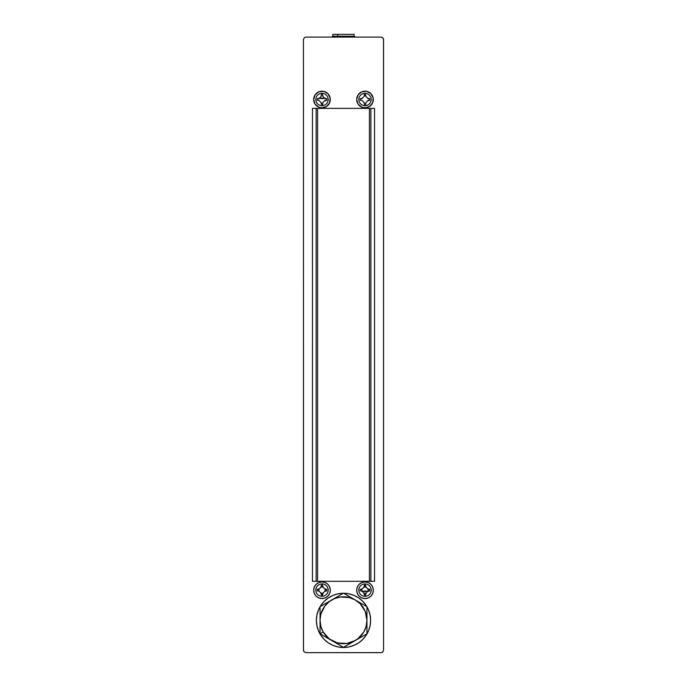<?xml version="1.0" encoding="UTF-8"?>
<svg xmlns="http://www.w3.org/2000/svg" width="687" height="687" viewBox="0 0 687 687"><rect width="100%" height="100%" fill="white"/><g stroke="black" fill="none" stroke-linecap="round" stroke-linejoin="round"><path stroke-width="1.03" d="M319.318 98.189A9.695 9.695 0 0 0 324.65 98.198L319.318 98.189M362.35 591.43L367.682 591.43A9.695 9.695 0 0 0 362.35 591.43M361.937 588.845L361.937 591.395M363.732 593.199L366.283 593.199M368.086 591.395L368.086 588.845M366.283 587.042L363.732 587.042M318.914 588.845L318.914 591.395M320.717 593.199L323.268 593.199M325.063 591.395L325.063 588.845M323.268 587.042L320.717 587.042M354.131 34.35L332.869 34.35L332.869 36.222L337.686 36.222L337.686 34.35L337.686 36.222L354.131 36.222L354.131 34.35L332.869 34.35M338.365 37.098L338.365 36.54L332.182 36.54L332.182 37.098M342.719 37.098L342.719 36.54L342.719 37.098M340.031 37.098L340.031 36.54L342.719 36.54L332.207 36.54M354.818 37.098L354.818 36.54L348.635 36.54L348.635 37.098M354.793 36.54L344.281 36.54L346.969 36.54L346.969 37.098M344.281 37.098L344.281 36.54L344.281 37.098M316.389 620.387A27.111 27.111 0 0 1 343.5 593.276A27.111 27.111 0 0 1 370.611 620.387L370.087 625.677L368.541 630.76L366.042 635.441L362.667 639.554L358.562 642.92L353.874 645.428L348.79 646.974L343.5 647.489L338.21 646.974L333.126 645.428L328.438 642.92L324.333 639.554L320.958 635.441L318.459 630.76L316.913 625.677L316.389 620.387L316.913 615.097L318.459 610.013L320.958 605.324L324.333 601.219L328.438 597.845L333.126 595.337L338.21 593.8L343.5 593.276L348.79 593.8L353.874 595.337L358.562 597.845L362.667 601.219L366.042 605.324L368.541 610.013L370.087 615.097L370.611 620.387A27.111 27.111 0 0 1 343.5 647.489A27.111 27.111 0 0 1 316.389 620.387M316.14 581.305L316.14 108.383L316.14 581.305L312.456 581.305L374.544 581.305L370.86 581.305L370.86 108.383L370.86 581.305M317.583 108.383L317.583 581.305L317.583 108.383M312.456 581.305L312.456 108.383L374.544 108.383L374.544 581.305L312.456 581.305L312.456 108.383L374.544 108.383L374.544 581.305M356.69 99.503A8.313 8.313 0 0 0 361.817 107.181L358.099 104.123L356.69 99.503A8.313 8.313 0 0 1 365.012 91.191A8.313 8.313 0 0 1 373.324 99.503A8.313 8.313 0 0 1 365.012 107.825A8.313 8.313 0 0 1 356.69 99.503L358.099 94.883A8.313 8.313 0 0 0 356.69 99.503M361.843 107.198A8.313 8.313 0 0 0 368.18 107.198M368.206 107.181A8.313 8.313 0 0 0 371.933 94.9A8.313 8.313 0 0 0 358.107 94.875L361.826 91.826L366.635 91.354L370.894 93.63L373.17 97.88L372.697 102.689L369.632 106.425L365.012 107.825L361.826 107.189M356.69 590.245A8.313 8.313 0 0 0 371.916 594.873A8.313 8.313 0 0 0 373.324 590.245A8.313 8.313 0 0 1 365.012 598.557A8.313 8.313 0 0 1 356.69 590.245A8.313 8.313 0 0 1 365.012 581.932A8.313 8.313 0 0 1 373.324 590.245A8.313 8.313 0 0 0 361.843 582.559A8.313 8.313 0 0 0 356.69 590.245L357.326 587.059L359.129 584.362L361.826 582.559L365.012 581.932L368.189 582.559L370.894 584.362L372.697 587.059L373.324 590.245L372.697 593.431L370.894 596.127L368.189 597.93L365.012 598.557L361.826 597.93L359.129 596.127L357.326 593.431L356.69 590.245M313.676 99.503A8.313 8.313 0 0 0 318.794 107.181L315.075 104.123L313.676 99.503A8.313 8.313 0 0 1 321.988 91.191A8.313 8.313 0 0 1 330.31 99.503A8.313 8.313 0 0 1 321.988 107.825A8.313 8.313 0 0 1 313.676 99.503L315.075 94.883A8.313 8.313 0 0 0 313.676 99.503M318.82 107.198A8.313 8.313 0 0 0 325.157 107.198M325.183 107.181A8.313 8.313 0 0 0 328.91 94.9A8.313 8.313 0 0 0 315.084 94.875L318.811 91.826L323.611 91.354L327.871 93.63L330.146 97.88L329.674 102.689L326.608 106.425L321.988 107.825L318.811 107.189M313.676 590.245A8.313 8.313 0 0 0 328.893 594.873A8.313 8.313 0 0 0 330.31 590.245A8.313 8.313 0 0 1 321.988 598.557A8.313 8.313 0 0 1 313.676 590.245A8.313 8.313 0 0 1 321.988 581.932A8.313 8.313 0 0 1 330.31 590.245A8.313 8.313 0 0 0 318.82 582.559A8.313 8.313 0 0 0 313.676 590.245L314.303 587.059L316.106 584.362L318.811 582.559L321.988 581.932L325.174 582.559L327.871 584.362L329.674 587.059L330.31 590.245L329.674 593.431L327.871 596.127L325.174 597.93L321.988 598.557L318.811 597.93L316.106 596.127L314.303 593.431L313.676 590.245M305.947 37.098L381.053 37.098L382.822 37.837L383.552 39.597L383.552 650.151L382.822 651.92L381.053 652.65L305.947 652.65L304.178 651.92L303.448 650.151L303.448 39.597L303.499 650.641L304.178 651.92L305.947 652.65L381.543 652.598L382.822 651.92L383.552 650.151L383.501 39.116L382.822 37.837L381.053 37.098L305.947 37.098L304.178 37.837L303.448 39.597L304.178 37.837L305.947 37.098M369.417 581.305L369.417 108.383L369.417 581.305M322.761 593.319L322.753 595.002L322.761 593.319L325.2 590.897L326.746 590.897L326.754 589.334L325.174 589.334L322.787 586.921L322.014 583.933A6.192 6.192 0 0 1 328.18 590.142A6.192 6.192 0 0 1 321.963 596.307L322.761 593.319L325.2 590.897L326.48 590.897M322.787 586.921L322.787 585.642L322.787 586.921L325.174 589.334L326.754 589.334L324.582 588.733M317.231 589.334L318.777 589.343L317.231 589.334L317.231 590.906L318.802 590.906L317.231 590.906L318.802 590.906L321.198 593.31L321.963 596.307A6.192 6.192 0 0 1 315.797 590.099A6.192 6.192 0 0 1 322.014 583.933A6.192 6.192 0 0 1 328.18 590.142A6.192 6.192 0 0 1 321.963 596.307A6.192 6.192 0 0 1 315.797 590.099A6.192 6.192 0 0 1 322.014 583.933L322.005 585.238L321.224 585.238L321.224 586.921L321.224 585.238L321.224 586.921L318.777 589.343L319.386 588.742L317.497 589.343M326.746 590.897L324.599 591.498M321.224 586.921L319.386 588.742M321.198 593.31L321.19 594.598L321.198 593.31L319.395 591.507M365.776 593.319L365.776 595.002L365.776 593.319L368.223 590.897L369.769 590.897L369.769 589.334L368.189 589.334L365.802 586.921L365.037 583.933A6.192 6.192 0 0 1 371.203 590.142A6.192 6.192 0 0 1 364.986 596.307L364.995 594.994L365.776 595.002L365.776 593.319L368.223 590.897L369.503 590.897M365.802 586.921L365.81 585.642L365.802 586.921L368.189 589.334L369.769 589.334L367.597 588.733M360.254 589.334L361.8 589.343L360.254 589.334L360.246 590.906L361.826 590.906L360.246 590.906L361.826 590.906L364.213 593.31L364.986 596.307A6.192 6.192 0 0 1 358.82 590.099A6.192 6.192 0 0 1 365.037 583.933A6.192 6.192 0 0 1 371.203 590.142A6.192 6.192 0 0 1 364.986 596.307A6.192 6.192 0 0 1 358.82 590.099A6.192 6.192 0 0 1 365.037 583.933L364.239 586.921L364.247 585.238L364.239 586.921L361.8 589.343L362.401 588.742L360.52 589.343M369.769 590.897L367.622 591.498M364.239 586.921L362.401 588.742M364.213 593.31L364.213 594.598L364.213 593.31L362.418 591.507M322.761 102.706L322.753 104.39L322.761 102.706L325.2 100.285L326.746 100.285L326.754 98.722L325.174 98.722L322.787 96.309L322.014 93.32A6.192 6.192 0 0 1 328.18 99.529A6.192 6.192 0 0 1 321.963 105.695L322.761 102.706L325.2 100.285L326.48 100.285M322.787 96.309L322.787 95.029L322.787 96.309L325.174 98.722L326.754 98.722L324.582 98.121M317.231 98.722L318.777 98.73L317.231 98.722L317.231 100.285L318.802 100.285L317.231 100.285L318.802 100.285L321.198 102.698L321.963 105.695A6.192 6.192 0 0 1 315.797 99.486A6.192 6.192 0 0 1 322.014 93.32A6.192 6.192 0 0 1 328.18 99.529A6.192 6.192 0 0 1 321.963 105.695A6.192 6.192 0 0 1 315.797 99.486A6.192 6.192 0 0 1 322.014 93.32L322.005 94.626L321.224 94.626L321.224 96.309L321.224 94.626L321.224 96.309L318.777 98.73L319.386 98.129L317.497 98.73M326.746 100.285L324.599 100.886M321.224 96.309L319.386 98.129M321.198 102.698L321.19 103.986L321.198 102.698L319.395 100.886M365.776 102.706L365.776 104.39L365.776 102.706L368.223 100.285L369.769 100.285L369.769 98.722L368.189 98.722L365.802 96.309L365.037 93.32A6.192 6.192 0 0 1 371.203 99.529A6.192 6.192 0 0 1 364.986 105.695L364.995 104.381L365.776 104.39L365.776 102.706L368.223 100.285L369.503 100.285M365.802 96.309L365.81 95.029L365.802 96.309L368.189 98.722L369.769 98.722L367.597 98.121M360.254 98.722L361.8 98.73L360.254 98.722L360.246 100.285L361.826 100.285L360.246 100.285L361.826 100.285L364.213 102.698L364.986 105.695A6.192 6.192 0 0 1 358.82 99.486A6.192 6.192 0 0 1 365.037 93.32A6.192 6.192 0 0 1 371.203 99.529A6.192 6.192 0 0 1 364.986 105.695A6.192 6.192 0 0 1 358.82 99.486A6.192 6.192 0 0 1 365.037 93.32L364.239 96.309L364.247 94.626L364.239 96.309L361.8 98.73L362.401 98.129L360.52 98.73M369.769 100.285L367.622 100.886M364.239 96.309L362.401 98.129M364.213 102.698L364.213 103.986L364.213 102.698L362.418 100.886M328.841 638.876L331.778 640.567A23.452 23.452 0 0 1 323.191 631.98L320.048 633.8L328.841 638.876M366.952 610.108L366.952 606.724L355.222 599.949A23.452 23.452 0 0 1 366.952 620.258L366.952 610.108M364.016 635.492L366.952 633.8L366.952 620.258A23.452 23.452 0 0 1 355.222 640.567L364.016 635.492M355.222 640.567A23.452 23.452 0 0 1 331.778 640.567L343.5 647.334L355.222 640.567L346.557 643.504L337.429 642.912L329.228 638.858L323.191 631.98A23.452 23.452 0 0 1 320.048 620.258L320.048 633.8L323.191 631.98L320.846 626.329L320.048 620.258L320.846 614.187L324.899 605.986L329.228 601.657L334.526 598.592L340.443 597.012L349.571 597.613L355.222 599.949L360.082 603.675L365.166 611.284L366.952 620.258L366.154 626.329L363.809 631.98L357.772 638.858L343.5 647.334L320.048 633.8L320.048 606.724L331.778 599.949A23.452 23.452 0 0 1 355.222 599.949L343.5 593.182L331.778 599.949L343.5 593.182L366.952 606.724L366.952 633.8L355.222 640.567M322.976 605.032L320.048 606.724L320.048 620.258A23.452 23.452 0 0 1 331.778 599.949L322.976 605.032"/></g></svg>
